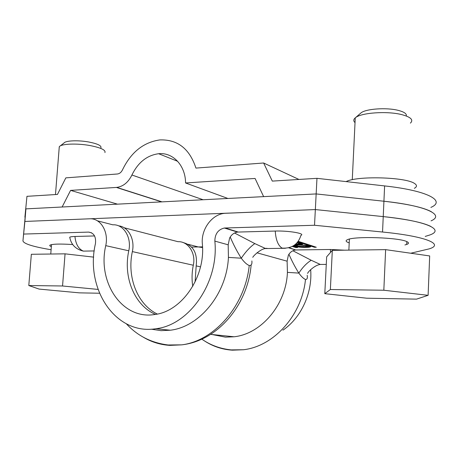 <?xml version="1.0" encoding="UTF-8"?>
<svg xmlns="http://www.w3.org/2000/svg" width="459" height="459" viewBox="0 0 459 459"><rect width="100%" height="100%" fill="white"/><g stroke="black" fill="none" stroke-linecap="round" stroke-linejoin="round"><path stroke-width="0.69" d="M431.403 211.737C423.41 207.428 407.586 203.928 383.925 201.237L316.159 193.927L25.922 208.868L22.95 240.855L24.889 221.45L315.344 209.568L383.236 216.608C406.938 219.195 422.796 222.466 430.817 226.425M23.851 234.061L88.587 232.099C93.883 232.816 96.172 236.649 95.449 243.603C84.881 288.459 115.37 335.409 155.876 328.724C189.211 325.213 219.144 282.251 214.841 241.107C214.955 233.906 218.128 229.546 224.359 228.02L314.524 225.26L315.344 209.568L224.658 213.32C211.794 214.387 200.893 229.477 202.344 243.792C205.724 277.058 181.534 311.781 154.425 314.553C122.002 319.837 97.188 282.101 105.748 245.645C108.938 231.652 100.469 217.933 89.597 218.8L24.889 221.45L25.922 208.868L62.131 207.003L70.594 190.387L116.77 187.398C123.242 186.486 128.29 182.355 131.917 175.011C138.079 162.411 146.983 155.314 158.63 153.719C172.865 152.164 185.482 165.406 185.568 182.957L255.078 178.459L263.632 196.63L316.159 193.927L316.968 178.333L272.302 181.104L263.638 163.002L195.93 168.092C189.624 148.814 177.685 139.421 160.122 139.909L159.485 139.966C143.283 142.428 130.953 152.382 122.501 169.841C121.296 172.303 119.604 173.686 117.424 173.99L65.844 177.862L57.455 194.432L26.955 196.326L24.895 217.21L26.955 196.326M425.212 236.419L429.767 235.002C445.104 229.724 426.417 220.974 383.236 216.608L315.344 209.568L316.159 193.927L383.925 201.237L384.613 185.918C427.645 190.605 446.211 200.87 430.875 207.411M202.522 246.867L191.592 247.051M414.334 188.328C417.105 186.796 417.174 185.184 414.54 183.485C405.745 176.973 356.373 175.711 346.161 181.609M431.041 220.865C445.127 214.95 426.193 205.684 383.925 201.237L382.542 232.03L314.524 225.26M316.968 178.333L384.613 185.918M70.594 190.387L117.498 204.157M185.568 182.957L227.911 198.472M298.935 179.452L263.638 163.002M151.195 329.178L161.063 330.658L170.352 330.216C199.487 326.928 226.763 293.835 228.427 257.401L228.186 244.813L214.841 241.107M251.871 260.947C252.226 264.12 251.348 265.646 249.237 265.52C246.77 264.522 244.119 262.083 241.279 258.205C237.068 251.561 233.384 244.492 230.223 236.999M289.072 247.711L295.728 249.983C292.526 250.396 290.071 252.14 288.361 255.215L287.116 261.188L287.426 272.376C286.169 304.73 261.234 333.945 234.096 336.78L225.426 337.135L211.966 334.502M307.174 275.257C307.691 278.125 307.134 279.537 305.487 279.485C303.525 278.647 301.305 276.519 298.826 273.094C302.561 267.373 306.687 263.093 311.202 260.247L320.273 264.441L321.593 264.436M349.213 242.868L348.53 242.633C345.673 241.566 345.375 240.556 347.635 239.615C354.675 236.058 398.716 237.464 406.76 241.583C409.084 242.633 409.067 243.586 406.697 244.446L404.924 244.945M234.555 233.011L254.814 243.597L265.204 248.371L267.121 248.342M225.042 227.968L238.29 232.053L275.245 231.055C288.642 230.584 305.906 233.562 300.92 235.375C298.069 244.406 291.786 248.652 282.078 248.112C278.131 245.663 275.853 239.971 275.245 231.055M228.186 244.813L229.603 238.083C231.479 234.601 234.153 232.604 237.619 232.099L237.538 232.076M295.653 249.96L330.371 249.489L344.72 250.184M292.899 250.763L311.202 260.247M51.345 246.638C49.853 246.07 49.406 245.565 49.997 245.135C52.573 243.953 60.14 243.758 72.694 244.544M51.098 249.742C32.933 246.701 23.552 243.735 22.95 240.855M202.545 247.55L198.248 246.936L188.179 244.331M282.939 330.164C301.115 317.806 312.585 293.049 310.663 269.64M183.216 242.593C193.314 245.393 197.634 253.156 196.182 265.887L195.086 281.964M192.757 286.341C191.678 279.353 191.862 272.319 193.308 265.239C196.085 253.161 188.092 241.124 178.012 241.698L124.085 227.733M118.571 225.839C128.29 226.683 135.141 239.214 132.353 251.601C126.81 276.978 137.281 304.369 157.311 314.048M155.469 314.392C134.367 305.39 123.012 277.07 128.778 250.798C131.859 237.309 123.494 224.026 112.805 224.812L97.417 220.825M69.854 237.946L69.739 237.2C70.399 236.804 72.138 236.557 74.949 236.477L94.565 235.943M410.73 253.23L429.217 248.864C444.541 244.217 425.803 236.236 382.542 232.03M298.224 241.308L316.297 247.246L314.467 247.275L297.839 241.836M306.635 247.39C297.162 247.722 288.12 245.123 298.379 244.963C303.508 244.98 307.369 245.37 309.974 246.122C311.041 246.89 309.928 247.309 306.635 247.39C297.162 247.722 288.12 245.123 298.379 244.963C303.508 244.98 307.369 245.37 309.974 246.122C311.041 246.89 309.928 247.309 306.635 247.39M292.991 246.081L297.616 247.533L295.831 247.562L292.303 246.454M297.277 242.518L302.303 243.827L302.567 244.268L294.999 244.716M314.501 246.655L314.467 247.275M295.866 246.982L295.831 247.562M296.887 244.09L296.87 244.395M295.86 243.987L296.175 243.947M300.611 243.849L302.016 243.735M287.426 272.376L298.826 273.094C295.154 267.218 291.849 260.942 288.923 254.263M228.427 257.401L241.279 258.205C245.599 251.79 250.109 246.919 254.814 243.597M300.72 243.316L300.605 243.924M295.969 243.878L300.599 244.102L297.587 242.931L297.61 242.513M297.587 242.931L296.904 242.943M308.678 245.777L308.442 246.104L308.678 245.777M306.956 246.38L305.648 246.46L306.956 246.38M308.873 246.586L310.353 246.282L308.873 246.586M306.652 247.062L310.347 246.931C312.786 246.122 304.179 244.733 297.719 244.98C304.179 244.733 312.786 246.122 310.347 246.931L310.382 246.299L310.347 246.931L306.652 247.062C303.026 248.135 290.897 246.167 294.087 245.445C290.897 246.167 303.026 248.135 306.646 247.062M295.797 245.932L294.133 245.427L295.797 245.932M297.134 244.67L294.087 245.445L297.134 244.67M305.631 246.787L308.408 246.764C308.465 245.972 305.109 245.37 298.344 244.963C305.109 245.37 308.465 245.972 308.408 246.764L308.437 246.282L308.408 246.764L305.631 246.787C304.197 246.196 297.225 246.368 296.262 245.536C297.225 246.368 304.197 246.196 305.631 246.787L308.213 246.179L305.631 246.787C302.797 247.785 293.576 246.116 296.026 245.617C293.576 246.116 302.797 247.785 305.631 246.787M296.032 245.427L295.831 245.1L296.032 245.427M298.321 244.968L296.026 245.617L298.321 244.968M104.922 152.583C105.891 150.059 100.957 147.718 90.119 145.572C77.215 143.185 61.42 143.759 59.383 146.605L59.159 148.137M100.905 147.781C101.634 145.687 97.635 143.765 88.903 142.02C78.529 140.075 65.838 140.557 64.122 142.892L60.175 145.985M98.037 289.417L62.55 285.986L28.802 285.538L31.344 254.28L65.058 253.838L93.682 257.126M28.802 285.538L39.09 289.078L79.43 292.859L99.488 293.232M62.55 285.986L65.058 253.838M410.409 123.115C413.754 119.868 410.805 117.016 401.562 114.572C387.057 110.889 361.394 112.696 355.576 117.607L355.26 117.854C353.39 119.449 353.31 121.044 355.031 122.639M406.307 116.001C406.886 113.769 404.144 111.881 398.079 110.332C386.415 107.343 365.857 108.823 361.038 112.862L360.326 113.482M383.827 290.231L330.365 289.526L324.794 293.662L326.659 256.839L332.327 250.344L385.635 249.644L429.681 255.938L428.109 295.321L383.827 290.231L385.635 249.644M324.794 293.662L366.678 298.201L416.548 299.13L428.109 295.321M330.365 289.526L332.327 250.344M161.637 201.88L116.379 187.427M203.113 199.745L131.917 175.011M143.156 337.101C151.332 342.012 160.22 344.772 169.824 345.375L181.707 344.852C214.146 340.974 245.026 306.044 249.237 265.52M204.043 340.63C212.603 346.321 222.047 349.506 232.38 350.177L243.465 349.747C273.673 346.367 301.896 315.465 305.487 279.485M285.4 248.285L264.969 248.56C259.76 249.507 252.674 256.604 252.8 257.356M330.572 252.358L330.371 249.489M196.182 265.887L200.503 266.851M132.353 251.601L193.308 265.239M105.748 245.645L128.778 250.798M91.616 232.822L88.587 232.099M74.949 236.477C75.712 244.136 78.512 249.019 83.36 251.113L88.048 251.044M287.116 261.188L256.931 252.8M300.484 243.236L300.45 243.861M116.77 187.398L162.027 201.862M158.63 153.719L177.679 161.321M126.374 323.825C137.448 335.845 151.361 342.896 168.132 344.979L181.707 344.852C218.484 340.773 247.837 304.11 251.125 265.05M201.84 339.172C210.543 345.22 220.32 348.794 231.175 349.896L243.465 349.747M307.605 273.432C308.155 271.504 315.109 264.969 320.273 264.441L326.274 264.418M237.619 232.099L224.359 228.02M170.352 330.216L155.876 328.724M94.233 250.947L83.36 251.113C75.643 249.254 71.099 244.618 69.739 237.2M295.728 249.983L288.677 247.814M406.817 241.606L406.697 244.446M296.755 244.073L296.732 244.475M302.584 243.941L302.567 244.268M234.096 336.78L210.664 334.364M306.01 247.407L306.027 246.999L306.01 247.407M296.055 245.077L296.026 245.617L296.055 245.077M305.137 247.131L305.172 246.472L305.137 247.131M50.76 254.028L51.506 244.613M55.482 194.553L59.274 146.737M348.863 250.126L349.397 239.076M352.271 179.721L355.26 117.854M361.038 112.862L355.576 117.607"/></g></svg>
